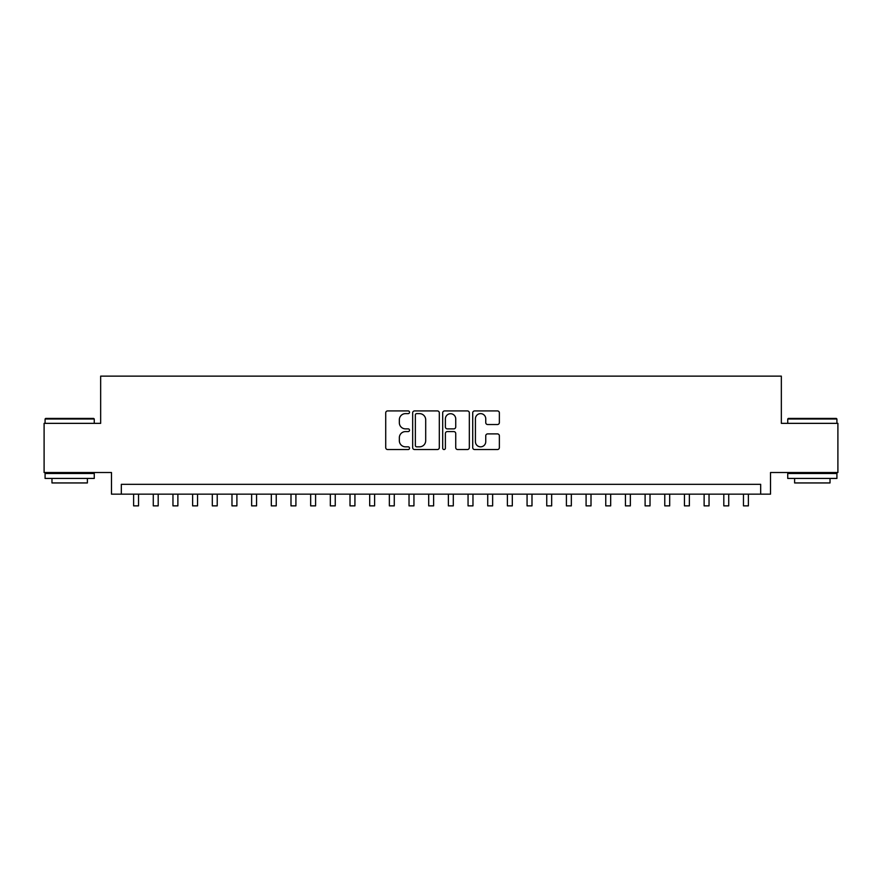 <?xml version="1.0" encoding="UTF-8"?>
<svg xmlns="http://www.w3.org/2000/svg" width="882" height="882" viewBox="0 0 882 882"><rect width="100%" height="100%" fill="white"/><g stroke="black" fill="none" stroke-linecap="round" stroke-linejoin="round"><path stroke-width="1.32" d="M409.524 412.269A1.356 1.356 0 0 0 408.168 410.924L387.65 410.924A1.929 1.929 0 0 0 385.721 412.853L385.721 447.604A1.929 1.929 0 0 0 387.65 449.544L408.168 449.544A1.356 1.356 0 0 0 409.524 448.188A1.356 1.356 0 0 0 408.168 446.832L405.522 446.832A6.174 6.174 0 0 1 399.337 440.658L399.337 437.759A6.174 6.174 0 0 1 405.522 431.585L408.168 431.585A1.356 1.356 0 0 0 409.524 430.229A1.356 1.356 0 0 0 408.168 428.873L405.522 428.873A6.174 6.174 0 0 1 399.337 422.698L399.337 419.799A6.174 6.174 0 0 1 405.522 413.625L408.168 413.625A1.356 1.356 0 0 0 409.524 412.269M497.437 424.529A1.929 1.929 0 0 0 499.366 422.599L499.366 412.853A1.929 1.929 0 0 0 497.437 410.924L474.648 410.924A1.929 1.929 0 0 0 472.719 412.853L472.719 447.604A1.929 1.929 0 0 0 474.648 449.544L497.437 449.544A1.929 1.929 0 0 0 499.366 447.604L499.366 435.829A1.929 1.929 0 0 0 497.437 433.9L487.68 433.9A1.929 1.929 0 0 0 485.75 435.829L485.75 441.673A5.171 5.171 0 0 1 480.591 446.832A5.171 5.171 0 0 1 475.42 441.673L475.42 418.785A5.171 5.171 0 0 1 480.591 413.625A5.171 5.171 0 0 1 485.75 418.785L485.75 422.599A1.929 1.929 0 0 0 487.68 424.529L497.437 424.529M760.681 494.163L770.515 494.163L770.515 472.52L837.9 472.52L837.9 423.349L781.342 423.349L781.342 376.129L100.658 376.129L100.658 423.349L44.1 423.349L44.1 472.52L111.485 472.52L111.485 494.163L760.681 494.163L760.681 484.328L121.319 484.328L121.319 494.163M439.313 412.853A1.929 1.929 0 0 0 437.384 410.924L414.595 410.924A1.929 1.929 0 0 0 412.666 412.853L412.666 447.604A1.929 1.929 0 0 0 414.595 449.544L437.384 449.544A1.929 1.929 0 0 0 439.313 447.604L439.313 412.853M444.616 410.924L467.405 410.924A1.929 1.929 0 0 1 469.334 412.853L469.334 447.604A1.929 1.929 0 0 1 467.405 449.544L457.659 449.544A1.929 1.929 0 0 1 455.729 447.604L455.729 433.514A1.929 1.929 0 0 0 453.789 431.585L447.328 431.585A1.929 1.929 0 0 0 445.388 433.514L445.388 448.188A1.356 1.356 0 0 1 444.043 449.544A1.356 1.356 0 0 1 442.687 448.188L442.687 412.853A1.929 1.929 0 0 1 444.616 410.924M416.712 413.625A1.356 1.356 0 0 0 415.367 414.97L415.367 445.487A1.356 1.356 0 0 0 416.712 446.832L419.512 446.832A6.174 6.174 0 0 0 425.697 440.658L425.697 419.799A6.174 6.174 0 0 0 419.512 413.625L416.712 413.625M455.729 418.884A5.171 5.171 0 0 0 450.559 413.724A5.171 5.171 0 0 0 445.388 418.884L445.388 426.943A1.929 1.929 0 0 0 447.328 428.873L453.789 428.873A1.929 1.929 0 0 0 455.729 426.943L455.729 418.884M133.612 494.163L133.612 505.871L138.529 505.871L138.529 494.163M45.677 418.421L93.679 418.421L94.264 419.016L45.081 419.016L45.677 418.421M69.678 478.43L45.081 478.43L45.081 473.513L94.264 473.513L94.264 478.43L69.678 478.43M87.384 478.43L87.384 482.95L51.972 482.95L51.972 478.43M788.321 418.421L836.323 418.421L836.919 419.016L787.736 419.016L788.321 418.421M812.322 478.43L787.736 478.43L787.736 473.513L836.919 473.513L836.919 478.43L812.322 478.43M830.028 478.43L830.028 482.95L794.616 482.95L794.616 478.43M153.281 494.163L153.281 505.871L158.198 505.871L158.198 494.163M172.96 494.163L172.96 505.871L177.877 505.871L177.877 494.163M192.629 494.163L192.629 505.871L197.546 505.871L197.546 494.163M212.308 494.163L212.308 505.871L217.226 505.871L217.226 494.163M231.977 494.163L231.977 505.871L236.894 505.871L236.894 494.163M251.646 494.163L251.646 505.871L256.563 505.871L256.563 494.163M271.325 494.163L271.325 505.871L276.242 505.871L276.242 494.163M290.994 494.163L290.994 505.871L295.911 505.871L295.911 494.163M310.662 494.163L310.662 505.871L315.591 505.871L315.591 494.163M330.342 494.163L330.342 505.871L335.259 505.871L335.259 494.163M350.011 494.163L350.011 505.871L354.928 505.871L354.928 494.163M369.69 494.163L369.69 505.871L374.607 505.871L374.607 494.163M389.359 494.163L389.359 505.871L394.276 505.871L394.276 494.163M409.028 494.163L409.028 505.871L413.945 505.871L413.945 494.163M428.707 494.163L428.707 505.871L433.624 505.871L433.624 494.163M448.376 494.163L448.376 505.871L453.293 505.871L453.293 494.163M468.055 494.163L468.055 505.871L472.973 505.871L472.973 494.163M487.724 494.163L487.724 505.871L492.641 505.871L492.641 494.163M507.393 494.163L507.393 505.871L512.31 505.871L512.31 494.163M527.072 494.163L527.072 505.871L531.989 505.871L531.989 494.163M546.741 494.163L546.741 505.871L551.658 505.871L551.658 494.163M566.409 494.163L566.409 505.871L571.338 505.871L571.338 494.163M586.089 494.163L586.089 505.871L591.006 505.871L591.006 494.163M605.758 494.163L605.758 505.871L610.675 505.871L610.675 494.163M625.437 494.163L625.437 505.871L630.354 505.871L630.354 494.163M645.106 494.163L645.106 505.871L650.023 505.871L650.023 494.163M664.774 494.163L664.774 505.871L669.692 505.871L669.692 494.163M684.454 494.163L684.454 505.871L689.371 505.871L689.371 494.163M704.123 494.163L704.123 505.871L709.04 505.871L709.04 494.163M723.802 494.163L723.802 505.871L728.719 505.871L728.719 494.163M743.471 494.163L743.471 505.871L748.388 505.871L748.388 494.163M45.081 423.349L45.081 419.016M56.294 473.513L56.294 472.52M83.051 473.513L83.051 472.52M94.264 423.349L94.264 419.016M787.736 423.349L787.736 419.016M798.949 473.513L798.949 472.52M825.706 473.513L825.706 472.52M836.919 423.349L836.919 419.016"/></g></svg>
